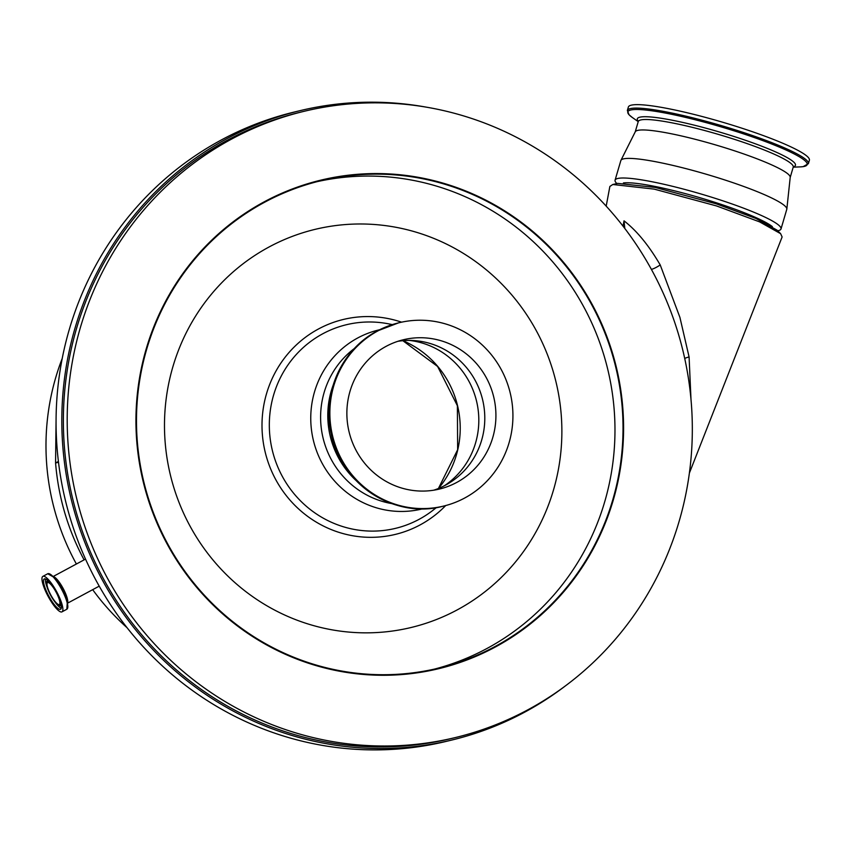 <?xml version="1.0" encoding="UTF-8"?>
<svg xmlns="http://www.w3.org/2000/svg" width="852" height="852" viewBox="0 0 852 852"><rect width="100%" height="100%" fill="white"/><g stroke="black" fill="none" stroke-linecap="round" stroke-linejoin="round"><path stroke-width="1.28" d="M689.385 473.084L782.115 236.973L780.634 233.693L759.59 221.871L716.532 205.939L654.208 189.123L612.79 184.501L609.872 186.45L606.187 206.141M612.79 184.501L617.679 183.393L655.103 187.408L716.212 203.798L756.022 218.474L777.099 230.178L780.634 233.693M623.036 226.163L624.026 220.838C636.721 230.668 648.787 245.365 660.215 264.94L679.917 317.391L689.087 356.956L690.983 399.183M426.692 107.224A323.717 313.547 76.5 0 0 300.181 110.622L294.43 112.006A323.717 313.547 76.5 0 0 69.385 329.138A323.717 313.547 76.5 0 0 142.721 646.189A323.717 313.547 76.5 0 0 445.915 741.464L451.666 740.079A323.717 313.547 76.5 0 0 565.866 685.541M300.181 110.622A323.717 313.547 76.5 0 0 75.136 327.743A323.717 313.547 76.5 0 0 148.472 644.804A323.717 313.547 76.5 0 0 451.666 740.079M43.175 576.25A20.15 4.856 -118.3 0 0 42.888 576.357A20.15 4.856 -118.3 0 0 47.85 595.846A20.15 4.856 -118.3 0 0 61.685 611.97A20.15 4.856 -118.3 0 0 61.983 611.853A20.15 4.856 -118.3 0 0 57.009 592.374A20.15 4.856 -118.3 0 0 43.175 576.25M60.343 609.361A17.221 4.153 -118.3 0 0 60.588 609.276A17.221 4.153 -118.3 0 0 56.338 592.619A17.221 4.153 -118.3 0 0 44.528 578.849A17.221 4.153 -118.3 0 0 44.272 578.945A17.221 4.153 -118.3 0 0 48.521 595.591A17.221 4.153 -118.3 0 0 60.343 609.361M50.492 583.471A13.675 3.291 -118.3 0 0 47.169 581.447A13.675 3.291 -118.3 0 0 46.562 581.969A13.675 3.291 -118.3 0 0 50.545 595.122A13.675 3.291 -118.3 0 0 59.321 605.697A13.675 3.291 -118.3 0 0 59.736 605.676A13.675 3.291 -118.3 0 0 60.236 601.587M55.263 590.649A12.46 3.003 -118.3 0 0 47.733 582.523A12.46 3.003 -118.3 0 0 47.552 582.587A12.46 3.003 -118.3 0 0 50.619 594.632A12.46 3.003 -118.3 0 0 59.171 604.601A12.46 3.003 -118.3 0 0 59.352 604.526A12.46 3.003 -118.3 0 0 56.871 593.652M397.916 341.301A76.797 74.39 -103.5 0 1 413.518 340.544A76.797 74.39 -103.5 0 1 482.594 399.673A76.797 74.39 -103.5 0 1 447.982 483.766A76.797 74.39 -103.5 0 1 445.543 485.139A76.797 74.39 -103.5 0 1 433.743 490.198M456.672 482.466A76.797 74.39 -103.5 0 1 439.366 489.08A76.797 74.39 -103.5 0 1 351.865 440.974A76.797 74.39 -103.5 0 1 386.116 346.349A76.797 74.39 -103.5 0 1 403.422 339.735A76.797 74.39 -103.5 0 1 490.922 387.841A76.797 74.39 -103.5 0 1 456.672 482.466M378.064 330.81A94.338 91.377 -103.5 0 1 399.322 322.684A94.338 91.377 -103.5 0 1 506.791 381.781A94.338 91.377 -103.5 0 1 464.723 498.005A94.338 91.377 -103.5 0 1 443.466 506.12A94.338 91.377 -103.5 0 1 335.997 447.034A94.338 91.377 -103.5 0 1 378.064 330.81M231.797 138.972A322.131 312.002 -103.5 0 1 304.388 111.239A322.131 312.002 -103.5 0 1 671.365 313.003A322.131 312.002 -103.5 0 1 527.729 709.876A322.131 312.002 -103.5 0 1 455.138 737.608A322.131 312.002 -103.5 0 1 88.161 535.844A322.131 312.002 -103.5 0 1 231.797 138.972M304.388 111.239L300.554 112.166A322.131 312.002 76.5 0 0 227.963 139.898A322.131 312.002 76.5 0 0 84.327 536.76A322.131 312.002 76.5 0 0 451.294 738.535L455.138 737.608M264.599 202.254A250.722 242.841 -103.5 0 1 321.097 180.667A250.722 242.841 -103.5 0 1 606.72 337.712A250.722 242.841 -103.5 0 1 494.916 646.593A250.722 242.841 -103.5 0 1 438.418 668.181A250.722 242.841 -103.5 0 1 152.796 511.147A250.722 242.841 -103.5 0 1 264.599 202.254M422.773 508.782A92.091 89.194 -103.5 0 1 316.955 451.933A92.091 89.194 -103.5 0 1 357.808 337.925A92.091 89.194 -103.5 0 1 379.683 329.735M627.36 110.483A94.338 11.981 -163.6 0 1 631.651 108.364A94.338 11.981 -163.6 0 1 733.572 129.323A94.338 11.981 -163.6 0 1 808.388 163.669L809.4 160.208A94.338 11.981 -163.6 0 0 734.594 125.862A94.338 11.981 -163.6 0 0 632.663 104.913A94.338 11.981 -163.6 0 0 628.371 107.032L627.36 110.483L629.074 114.807L632.386 117.544A93.496 11.875 -163.6 0 1 632.077 109.759A93.496 11.875 -163.6 0 1 745.031 134.371A93.496 11.875 -163.6 0 1 802.999 166.662A93.496 11.875 -163.6 0 1 800.337 166.885L793.212 167.173M777.12 230.935L778.27 230.668A86.478 10.98 -163.6 0 0 781.018 228.943L786.779 209.336A86.478 10.98 -163.6 0 0 786.833 209.091L790.219 177.291A80.77 10.256 -163.6 0 0 725.244 147.843A80.77 10.256 -163.6 0 0 638.851 130.186A80.77 10.256 -163.6 0 0 635.272 131.772L620.927 160.346A86.478 10.98 -163.6 0 0 620.831 160.591L615.069 180.187A86.478 10.98 -163.6 0 0 616.454 183.127L616.88 183.574M786.833 209.091A86.478 10.98 -163.6 0 0 717.256 177.557A86.478 10.98 -163.6 0 0 624.761 158.642A86.478 10.98 -163.6 0 0 620.927 160.346M781.018 228.943A86.478 10.98 -163.6 0 0 712.442 197.462A86.478 10.98 -163.6 0 0 618.999 178.249A86.478 10.98 -163.6 0 0 615.069 180.187M772.381 226.653A80.929 10.277 -163.6 0 0 699.78 197.675A80.929 10.277 -163.6 0 0 623.408 182.956M58.405 461.454L55.572 462.977C58.255 495.939 67.17 527.111 82.314 556.484L84.103 559.86M58.5 462.263L55.572 462.977L56.083 418.641M62.239 358.404A238.027 230.551 76.5 0 0 76.392 564.013M92.676 589.669A238.027 230.551 76.5 0 0 127.044 627.69M355.902 480.368A86.478 83.762 -103.5 0 1 333.057 385.455M391.824 503.607A86.478 83.762 -103.5 0 1 323.078 438.066A86.478 83.762 -103.5 0 1 354.475 348.425M409.375 340.417A79.343 76.85 -103.5 0 1 415.467 341.375A79.343 76.85 -103.5 0 1 476.545 401.132A79.343 76.85 -103.5 0 1 449.345 482.136A79.343 76.85 -103.5 0 1 444.361 485.768M624.793 228.442L624.026 220.838M651.375 269.349A9.521 1.928 147.3 0 0 660.215 264.94M684.72 358.468A9.521 1.736 170.7 0 1 689.087 356.956M67.361 603.195A15.155 3.653 -118.3 0 0 63.101 588.37A15.155 3.653 -118.3 0 0 53.08 576.644M67.468 608.498A20.043 4.835 -118.3 0 0 67.265 602.779L66.573 599.957A16.199 3.909 -118.3 0 0 55.348 579.094L53.378 576.953A20.043 4.835 -118.3 0 0 48.713 573.63M48.032 573.641A20.15 4.856 -118.3 0 0 47.744 573.747L53.378 576.953A20.043 4.835 -118.3 0 1 67.265 602.779L66.839 609.244A20.15 4.856 -118.3 0 0 61.866 589.754A20.15 4.856 -118.3 0 0 48.032 573.641M402.879 340.683A93.315 90.387 -103.5 0 1 438.45 488.473M377.202 331.013A94.338 91.377 -103.5 0 1 398.459 322.897L377.191 331.023C341.758 349.341 321.939 393.411 331.077 433.434C340.427 483.947 394.519 519.326 442.614 506.333A94.338 91.377 -103.5 0 1 335.134 447.236A94.338 91.377 -103.5 0 1 377.202 331.013M264.344 201.754A251.276 243.384 -103.5 0 1 594.536 308.893A251.276 243.384 -103.5 0 1 495.182 647.094A251.276 243.384 -103.5 0 1 164.99 539.955A251.276 243.384 -103.5 0 1 264.344 201.754M317.082 181.668A250.722 242.841 -103.5 0 1 599.403 341.652A250.722 242.841 -103.5 0 1 486.865 648.532A250.722 242.841 -103.5 0 1 434.392 669.118M457.247 609.872A204.778 198.346 -103.5 0 1 188.154 522.564A204.778 198.346 -103.5 0 1 269.125 246.952A204.778 198.346 -103.5 0 1 538.208 334.272A204.778 198.346 -103.5 0 1 457.247 609.872M445.702 505.555A110.568 107.096 -103.5 0 1 420.079 524.928A110.568 107.096 -103.5 0 1 274.781 477.78A110.568 107.096 -103.5 0 1 318.499 328.968A110.568 107.096 -103.5 0 1 401.58 322.173M436.373 507.6L433.562 509.815A104.732 101.441 -103.5 0 1 419.046 519.358A104.732 101.441 -103.5 0 1 281.426 474.702A104.732 101.441 -103.5 0 1 322.833 333.739A104.732 101.441 -103.5 0 1 388.821 323.898L392.335 324.601M793.361 166.811A82.442 10.469 -163.6 0 0 737.832 137.726A82.442 10.469 -163.6 0 0 641.066 116.958A82.442 10.469 -163.6 0 0 638.297 121.25M793.297 166.736L793.244 167.077A80.77 10.256 -163.6 0 0 729.195 137.673A80.77 10.256 -163.6 0 0 641.929 119.738A80.77 10.256 -163.6 0 0 638.254 121.548L635.219 131.879M45.507 578.955A17.221 4.153 -118.3 0 0 47.307 587.784M54.89 601.874A17.221 4.153 -118.3 0 0 61.259 608.243M85.519 559.104L53.026 576.58M47.744 573.747L42.888 576.357M59.321 605.697L61.291 605.964M46.562 581.969L47.424 580.18M402.847 340.693L437.619 366.466L457.386 405.744L457.652 449.718L438.418 488.484M399.322 322.684L398.459 322.897M808.388 163.669L803.106 166.651L800.337 166.885M793.244 167.077L790.209 177.408M443.466 506.12L442.614 506.333M638.223 121.644L632.386 117.544M66.839 609.244L61.983 611.853M99.226 586.144L67.383 603.28"/></g></svg>
